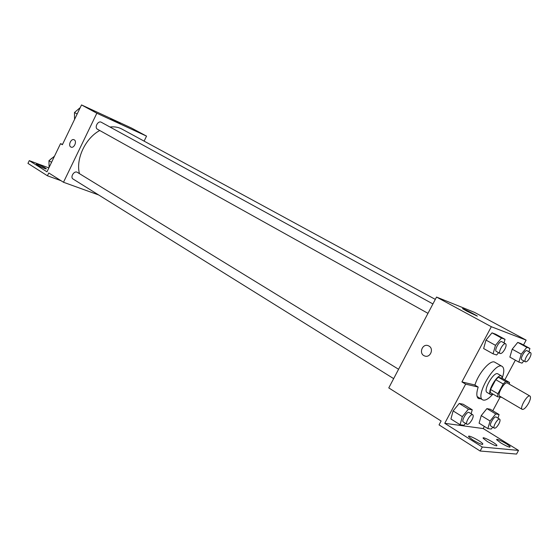 <?xml version="1.0" encoding="UTF-8"?>
<svg xmlns="http://www.w3.org/2000/svg" width="559" height="559" viewBox="0 0 559 559"><rect width="100%" height="100%" fill="white"/><g stroke="black" fill="none" stroke-linecap="round" stroke-linejoin="round"><path stroke-width="0.84" d="M528.583 403.27C526.012 407.637 523.888 409.677 522.211 409.37C519.332 408.112 527.486 394.137 529.981 396.058C530.973 397.065 530.512 399.475 528.583 403.27M522.211 409.37L499.704 396.142C496.685 394.794 504.707 381.042 507.348 383.041L529.981 396.058M497.538 396.771L490.173 392.439L490.543 389.455L495.777 379.68L498.328 377.234L502.143 378.254L509.508 382.482L505.741 381.497L503.198 383.97L497.922 393.795L497.538 396.771L501.73 397.337M509.508 382.482L509.375 384.201M502.457 378.436L501.577 375.983C497.734 373.098 486.337 392.642 490.711 394.605L493.213 394.228M490.711 394.605L487.078 392.46C482.662 390.475 494.037 370.98 497.908 373.887L501.577 375.983M498.328 377.234L505.741 381.497M490.543 389.455L497.922 393.795M495.777 379.68L503.198 383.97M492.514 394.57C488.266 399.175 484.981 400.929 482.655 399.839C474.724 396.296 495.218 361.17 502.157 366.404C504.232 367.906 504.316 371.623 502.415 377.556M474.919 385.13C478.329 373.188 490.711 359.123 494.855 362.274L502.157 366.404M480.985 398.84L478.518 398.567C476.394 397.023 476.282 393.187 478.176 387.052L474.535 384.899L461.923 381.93L465.64 384.138L444.754 423.303L482.298 447.032L480.139 451.029L439.046 424.889L441.114 420.997L388.778 387.911L436.53 297.067L491.333 326.722L461.923 381.93M504.826 379.799L515.363 360.164M523.517 344.987L526.131 340.117L491.333 326.722M528.919 351.751L529.925 348.46L520.911 343.575L517.753 342.401L512.191 349.2L509.864 357.11L518.871 362.113L522.036 363.133L523.825 360.918M504.008 342.898L505.036 339.334L495.595 334.184L492.011 332.857L485.988 340.075L483.64 348.55L493.066 353.833L496.665 354.986L498.572 352.666M500.012 397.316L492.793 410.753M484.367 426.433L483.214 428.571L518.535 450.414L516.558 454.069L480.139 451.029M436.53 297.067L474.486 312.362L526.131 340.117M467.031 311.244L462.852 308.834C460.127 306.947 475.248 314.542 477.351 316.121L467.031 311.244M428.935 346.035C434.343 348.858 430.032 358.466 424.512 355.901C418.391 353.672 422.457 343.016 428.376 345.762L428.935 346.035M428.383 345.762C422.457 343.016 418.391 353.679 424.512 355.901C430.032 358.466 434.35 348.858 428.935 346.042M518.535 450.414L482.298 447.032M478.176 387.052L465.64 384.138M471.146 413.744L472.25 409.789L463.069 404.192L459.219 403.472L453.104 410.914L450.931 418.991L460.099 424.735L463.97 425.266L465.514 423.359M497.985 418.167L499.068 414.533L490.278 409.244L486.889 408.615L481.243 415.61L479.077 423.17L487.853 428.578L491.256 429.053L492.738 427.195M483.214 428.571L444.754 423.303M500.948 443.014L496.874 439.919C494.722 437.25 508.529 444.3 510.108 446.676C510.122 447.78 507.069 446.557 500.948 443.014M472.907 439.996L468.798 436.803C466.451 433.798 481.068 441.156 482.822 443.853C482.829 445.146 479.524 443.86 472.907 439.996M487.392 441.554L483.304 438.41C481.054 435.58 495.253 442.784 496.916 445.313C496.93 446.508 493.758 445.25 487.392 441.554M79.455 173.646C75.57 159.112 85.373 138.15 99.754 130.506M109.969 127.012C114.42 126.481 118.417 127.179 121.967 129.101L435.307 299.386M393.655 378.625L73.131 179.069C69.826 177.231 74.249 170.215 77.359 172.368L398.574 369.261M427.977 313.34L97.511 129.262C94.094 127.571 98.084 120.255 101.333 122.274L432.918 303.942M144.103 141.127L146.549 136.13L96.847 113.225L63.488 182.262L98.65 194.958M146.549 136.13L131.421 128.004L81.523 104.931L62.37 144.725L60.533 143.635L46.97 171.823L29.271 160.636L27.95 163.396L47.424 175.778L48.78 172.962L63.488 182.262M110.71 119.011L120.29 123.602L110.71 119.011M81.523 104.931L96.847 113.225M74.27 139.855C77.268 141.364 73.984 148.652 71.007 147.087C67.765 145.836 71.007 138.157 74.102 139.771L74.27 139.855C77.275 141.364 73.984 148.652 71.007 147.087L71.007 147.087C67.765 145.836 71.007 138.157 74.102 139.771M29.271 160.636L48.85 167.91M47.424 175.778L61.001 180.69M60.533 143.635L62.51 144.439M45.244 167.917L46.292 168.741C47.138 169.936 36.67 165.157 36.335 164.192C37.607 164.087 40.576 165.331 45.244 167.917M79.741 108.013L74.473 112.513L74.55 119.423M74.473 112.513L77.156 113.994M75.556 111.59L76.876 110.458M54.475 156.213L48.954 160.713L49.094 167.407M48.954 160.713L51.547 162.313M49.933 159.867L51.784 158.26M529.925 348.46L526.823 347.321L521.261 354.175L518.871 362.113M525.467 361.827L521.84 359.821C519.73 358.941 525.132 349.375 526.983 350.696L530.631 352.68C531.378 353.421 531.085 355.133 529.736 357.83C528.045 360.716 526.62 362.05 525.467 361.827C523.378 360.96 528.793 351.366 530.631 352.68M520.911 343.575L517.753 342.401L512.191 349.2L521.261 354.175M512.191 349.2L509.864 357.11M517.753 342.401L526.823 347.321M505.036 339.334L501.507 338.041L495.477 345.322L493.066 353.833M500.116 353.526L496.315 351.408C493.932 350.388 499.697 340.193 501.807 341.689L505.629 343.785C506.489 344.596 506.209 346.44 504.791 349.312C502.981 352.401 501.423 353.805 500.116 353.526C497.755 352.512 503.533 342.29 505.629 343.785M495.595 334.184L492.011 332.857L485.988 340.075L495.477 345.322M485.988 340.075L483.64 348.55M492.011 332.857L501.507 338.041M499.068 414.533L495.728 413.939L490.082 420.997L487.853 428.578M494.331 428.173L490.795 426C488.776 425.057 494.394 415.665 496.147 417.056L499.704 419.201C500.382 419.886 500.088 421.472 498.831 423.967C497.035 427.006 495.533 428.404 494.331 428.173C492.325 427.23 497.957 417.825 499.704 419.201M490.278 409.244L486.889 408.615L481.243 415.61L490.082 420.997M481.243 415.61L479.077 423.17M486.889 408.615L495.728 413.939M472.25 409.789L468.449 409.118L462.328 416.623L460.099 424.735M467.01 424.288L463.306 421.982C461.028 420.878 467.072 410.9 469.064 412.472L472.781 414.75C473.55 415.505 473.277 417.203 471.957 419.837C470.021 423.1 468.372 424.581 467.01 424.288C464.746 423.191 470.804 413.185 472.781 414.75M463.069 404.192L459.219 403.472L453.104 410.914L462.328 416.623M453.104 410.914L450.931 418.991M459.219 403.472L468.449 409.118M477.113 396.527L482.655 399.839M496.916 445.313L496.609 445.893M482.822 443.853L482.48 444.489M510.108 446.676L509.829 447.207"/></g></svg>

